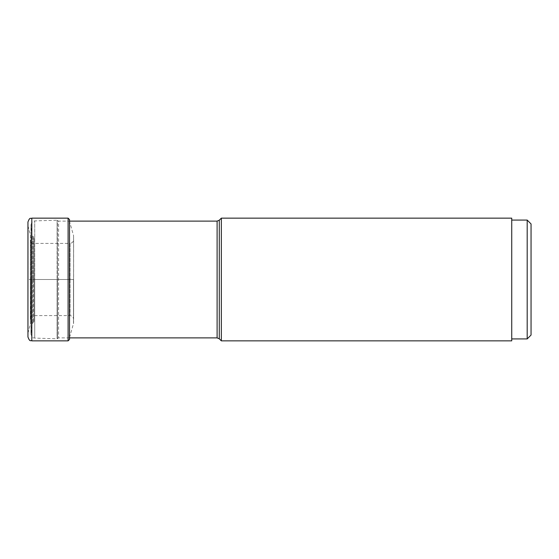 <?xml version="1.0" encoding="UTF-8"?>
<svg xmlns="http://www.w3.org/2000/svg" width="559" height="559" viewBox="0 0 559 559"><rect width="100%" height="100%" fill="white"/><g stroke="black" fill="none" stroke-linecap="round" stroke-linejoin="round"><path stroke-width="0.42" stroke-dasharray="2.79 2.1" d="M27.95 222.014L27.95 336.986M69.519 339.432L69.519 279.5L73.62 279.5L30.319 279.5L30.319 319.098L30.319 239.902L30.417 279.5L27.95 279.5L27.95 333.199L27.95 225.801L27.95 279.5L69.519 279.5L69.519 221.105L58.597 221.105L58.597 337.895L58.597 221.105L57.409 220.553L57.409 279.5L57.116 220.197L57.116 279.5L57.116 220.197L34.728 220.903L34.728 279.5L34.728 220.903C33.666 221.602 32.695 219.659 30.983 224.767L30.997 333.898L30.983 224.767L31.807 234.501L31.807 279.5L31.807 234.501L32.352 235.549L32.352 323.451L32.352 235.549L33.421 236.443L33.421 279.5L33.421 236.443L33.973 237.631L33.973 321.369L33.973 237.631M69.519 279.5L69.519 221.483L69.519 279.5M57.116 279.5L57.116 338.803L57.116 279.5M221.336 218.15L221.336 340.85M511.73 340.85L511.73 218.15M511.73 338.922L511.73 220.078L511.73 338.922M527.186 338.922L527.186 220.078M531.05 223.942L531.05 335.058M31.814 218.15L31.814 340.85M68.1 340.85L68.1 218.15M73.488 279.5L73.488 323.661L73.488 279.5M73.585 279.5L73.585 235.723L73.585 279.5M30.319 241.9L31.737 243.417L31.737 279.5L31.737 243.417L70.05 243.403L70.05 279.5L70.05 243.403C72.209 243.095 73.397 241.823 73.62 239.58L73.62 319.448L73.585 235.723L69.519 221.483M30.417 279.5L30.417 320.44L30.417 279.5M28.062 279.5L28.062 226.171L28.062 279.5M31.737 279.5L31.737 315.583L31.737 279.5M70.05 279.5L70.05 315.597L70.05 279.5M33.421 279.584L33.421 322.557L33.421 279.584M31.807 279.5L31.807 324.499L31.807 279.5M57.409 279.556L57.409 338.447L57.409 279.556M217.102 337.895L217.102 221.105M219.282 220.204L219.282 338.796M34.728 279.5L34.728 338.097L34.728 279.5M69.519 337.517L73.585 323.277L73.62 279.5L73.62 319.42C73.397 317.177 72.209 315.905 70.05 315.597L31.737 315.583L30.319 317.1M27.95 225.801L30.605 235.807L30.319 319.098M27.95 333.199L30.605 323.193L30.319 239.902M69.519 337.895L58.597 337.895L57.116 338.803L34.728 338.097C33.666 337.398 32.695 339.341 30.983 334.233L30.983 279.5L30.983 334.233L31.807 324.499L33.973 321.369"/><path stroke-width="0.84" d="M27.95 279.5L27.95 222.014C30.025 216.459 30.633 219.023 31.814 218.15L31.814 340.85C30.633 339.977 30.025 342.541 27.95 336.986L27.95 279.5M69.519 337.895L217.102 337.895L217.102 221.105L69.519 221.105L69.519 219.568L69.519 339.432L68.1 340.85L31.814 340.85M221.336 279.5L221.336 218.15L219.282 220.204L219.282 338.796L221.336 340.85L221.336 279.5M221.336 218.15L511.73 218.15L511.73 340.85L221.336 340.85M511.73 220.078L527.186 220.078L527.186 338.922L511.73 338.922M527.186 220.078L531.05 223.942L531.05 335.058L527.186 338.922M31.814 218.15L68.1 218.15L68.1 340.85M68.1 218.15L69.519 219.568M217.102 337.895L219.282 338.796M217.102 221.105L219.282 220.204"/></g></svg>
